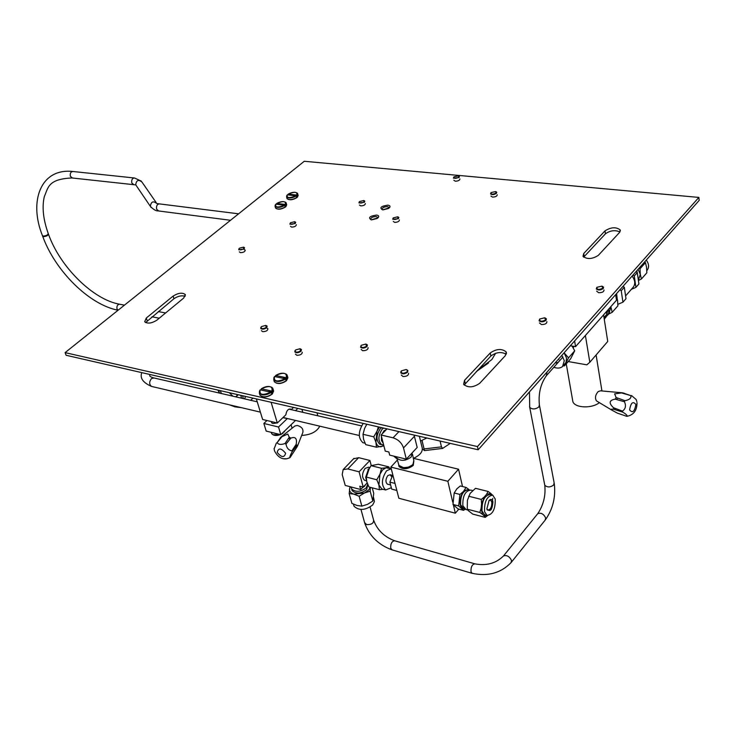 <?xml version="1.0" encoding="UTF-8"?>
<svg xmlns="http://www.w3.org/2000/svg" width="736" height="736" viewBox="0 0 736 736"><rect width="100%" height="100%" fill="white"/><g stroke="black" fill="none" stroke-linecap="round" stroke-linejoin="round"><path stroke-width="1.1" d="M477.471 446.568L65.099 352.627L304.272 161.276L698.869 197.423L477.471 446.568L478.17 449.779L66.093 355.267L65.099 352.627M479.743 383.263C473.404 387.633 468.022 387.982 463.606 384.302L464.572 380.291L490.259 352.958C496.524 348.717 501.842 348.395 506.212 351.974L505.328 355.663L479.743 383.263M598.35 255.328C592.324 259.192 587.199 259.532 582.995 256.33L583.722 253.524L605.01 230.874C610.963 227.12 616.023 226.789 620.19 229.899L619.519 232.493L598.35 255.328M156.934 320.123C151.69 323.398 147.605 323.95 144.688 321.77L146.289 318.044L173.116 296.084C178.305 292.891 182.344 292.367 185.242 294.51L183.752 297.997L156.934 320.123M376.639 215.068C378.847 215.473 379.307 216.393 378.019 217.838L371.211 219.843C367.908 217.635 369.72 216.044 376.639 215.068M387.909 205.16C390.108 205.546 390.577 206.448 389.326 207.865L382.564 209.852C379.242 207.708 381.027 206.144 387.909 205.16M698.869 197.423L699.2 200.367L478.17 449.779M464.158 385.057L490.884 356.012C496.257 352.102 501.372 351.523 506.258 354.274M583.666 257.168L605.452 233.8C610.264 230.423 615.094 229.816 619.924 231.978M145.599 322.589L173.972 298.715C177.965 296.028 181.7 295.228 185.178 296.323M377.163 218.482L371.524 219.871M388.406 208.536L382.867 209.88M371.284 219.852L370.686 219.346C370.861 217.626 372.674 216.697 376.124 216.559L377.596 217.276L377.366 218.353M382.573 209.852L382.012 209.374C382.186 207.69 383.98 206.779 387.394 206.641L388.875 207.35L388.663 208.38M244.205 249.578L245.244 250.12C245.051 251.694 243.46 252.54 240.47 252.66L239.356 251.859M296.332 224.682C296.148 226.173 294.593 226.982 291.658 227.111L290.481 226.292M365.36 203.541C365.194 204.976 363.658 205.758 360.741 205.887L359.453 205.022M399.4 219.944C399.252 221.453 397.67 222.263 394.652 222.373L393.263 221.407M459.89 178.958C459.733 180.338 458.206 181.084 455.299 181.212L453.854 180.274M497.223 194.773C497.094 196.218 495.521 196.99 492.513 197.101L490.949 196.061M266.726 328.035L267.904 328.707C267.766 330.62 266.018 331.605 262.66 331.66L261.39 330.63M302.238 352.204C302.137 354.237 300.334 355.258 296.838 355.286L295.449 354.117M368.101 347.64C368.028 349.674 366.215 350.695 362.664 350.704L361.137 349.407M408.581 373.308C408.544 375.47 406.677 376.538 402.969 376.501L401.295 375.029M546.885 321.641C546.857 323.601 545.036 324.567 541.42 324.539L539.479 322.948M603.998 289.966C603.962 291.806 602.177 292.726 598.644 292.716L596.611 291.125M419.373 436.292L421.857 446.54C423.439 451.03 420.661 454.968 413.512 458.335M397.054 458.887L393.677 456.09M420.274 439.999L419.603 437.239M421.94 440.321L424.47 450.598L422.022 440.284M424.414 450.579L422.409 448.859M450.257 443.376L442.603 448.417L441.453 446.862L440.091 441.048M495.622 353.271L491.814 359.591L477.37 370.438M488.566 362.949L476.321 371.56M256.349 398.903L262.632 419.483L277.316 423.007L285.872 414.8C286.497 410.78 288.043 408.885 290.518 409.096L291.281 409.602L289.119 409.106M291.281 409.602L293.544 407.431M271.106 402.288L277.316 423.007M271.492 421.608L271.566 422.676L272.918 423.54L277.012 422.933M297.832 408.416L295.513 410.651M289.202 418.95L282.882 417.662M287.178 418.683L278.521 427.018L263.847 423.467L266.947 420.514M301.935 409.363L302.79 412.326M295.522 420.44L280.821 434.691L266.174 431.084L263.847 423.467M278.521 427.018L280.821 434.691M239.485 248.17L243.478 247.149L243.653 248.777C240.755 250.24 239.218 250.203 239.025 248.676L239.485 248.17M243.855 247.287L244.554 247.756L243.975 249.09L238.74 249.752L238.998 248.722M290.61 222.714L294.658 221.711L294.851 223.247C291.971 224.692 290.426 224.655 290.205 223.155L290.61 222.714M295.035 221.867L295.697 222.318L295.173 223.56L289.91 224.204L290.177 223.201M359.6 201.517L363.759 200.532L363.998 202.004C361.091 203.449 359.508 203.412 359.26 201.894L359.6 201.517M364.145 200.698L364.789 201.158L364.329 202.317L358.947 202.924L359.232 201.931M393.42 217.828L397.716 216.807L398.056 218.371C394.993 219.889 393.346 219.816 393.116 218.16L393.42 217.828M398.139 216.991L398.838 217.497L398.397 218.693L392.766 219.282L392.877 218.463M401.479 370.824L406.116 369.536L407.514 370.466L407.045 371.919C403.153 373.888 401.23 373.612 401.258 371.082L401.479 370.824M406.704 369.72L407.919 370.558L407.45 372.306C404.772 374.118 402.546 374.293 400.761 372.839L400.982 371.367M361.302 345.285L365.801 344.062L366.528 346.27C362.885 348.128 361.045 347.916 361.008 345.626L361.302 345.285M366.344 344.236L367.42 344.982L366.914 346.638C364.348 348.349 362.232 348.533 360.576 347.217L361.045 345.58M281.704 433.835L282.992 432.593M283.093 432.934L281.327 434.203M283.452 432.142L284.114 431.508M271.694 387.237L272.844 388.286L272.366 392.086L271.216 393.153L271.023 392.527C266 395.453 262.117 395.701 259.385 393.282L259.504 390.899M261.326 389.703L261.335 388.755L271.888 391.11C272.946 386.041 269.431 385.259 261.335 388.755M272.366 392.086L268.944 391.322M260.056 389.979L260.185 389.822C259.063 394.91 262.577 395.701 270.738 392.187L271.023 392.527M270.738 392.187L260.185 389.822M286.028 373.989L287.132 375.01L286.672 378.69L285.54 379.739L285.366 379.114C280.352 382.012 276.488 382.251 273.764 379.859L273.884 377.54M275.687 376.39L275.66 375.47L286.203 377.724C287.178 372.766 283.673 372.02 275.66 375.47M286.672 378.69L283.461 378M274.408 376.676L274.537 376.519C273.498 381.487 277.012 382.242 285.071 378.773L285.366 379.114M285.071 378.773L274.537 376.519M319.81 426.181C316.692 431.82 310.647 434.902 301.677 435.418M297.841 445.216L302.836 432.446C303.499 429.06 301.65 426.733 297.289 425.463L294.878 425.997L280.913 437.11L277.095 442.676C278.466 444.654 281.097 444.94 285.007 443.514L289.276 437.276L287.767 434.056L280.913 437.11M285.007 443.514L286.01 444.066L290.84 438.132C295.403 436.402 297.188 438.463 296.194 444.305L291.87 450.818L292.146 451.738C290.205 455.391 289.496 457.35 290.021 457.617L297.372 446.402C298.181 444.737 297.933 444.516 296.608 445.74L296.194 444.305M277.095 442.676L282.035 436.531M286.01 444.066C286.69 448.022 288.641 450.276 291.87 450.818M274.096 448.969L276.377 443.044M289.331 457.948L286.865 458.767L283.848 458.721M292.146 451.738L296.608 445.74M281.511 436.623L281.023 437.018M295.605 349.95L299.957 348.735L300.555 350.934C297.05 352.737 295.274 352.562 295.219 350.4L295.605 349.95M300.454 348.892L301.502 349.591L300.941 351.302C298.42 352.949 296.387 353.151 294.832 351.928L294.97 350.704M261.528 326.563L265.76 325.404L266.202 327.446C262.899 329.158 261.188 329.029 261.096 327.06L261.528 326.563M266.22 325.551L267.159 326.168L266.57 327.796C264.141 329.351 262.2 329.572 260.746 328.449L260.857 327.373M491.133 192.565L495.632 191.562L496.046 193.044C492.899 194.58 491.188 194.497 490.921 192.795L491.133 192.565M496.073 191.765L496.754 192.289L496.386 193.366C494.012 194.81 492.062 194.994 490.535 193.918L490.903 192.823M454.02 176.842L458.362 175.876L458.675 177.275C455.685 178.738 454.057 178.682 453.772 177.128L454.02 176.842M458.767 176.07L459.393 176.539L459.006 177.588L453.422 178.158L453.744 177.164M229.264 392.693L232.962 396.207M235.391 396.768L236.56 396.308L237.305 394.533M232.006 393.318L234.48 393.972M240.773 395.333L241.546 398.185M221.361 393.53L220.322 390.641M243.349 398.599L242.567 395.747M230.451 405.067L234.867 406.852L238.786 407.036M218.574 390.246L219.595 393.116M244.573 398.884L245.576 396.437M217.948 390.098L219.392 393.07M229.614 404.864L234.867 406.852L241.436 407.661M250.654 400.292L252.972 398.13M297.04 192.915L297.592 193.458L297.151 195.877L296.249 196.613L296.102 196.07C291.861 198.269 288.687 198.573 286.608 196.981L286.681 195.758M297.004 195.334L296.774 195.058C297.528 191.783 294.667 191.47 288.199 194.111L288.181 194.617M288.199 194.111L296.774 195.058M297.151 195.877L295.679 195.712M287.196 194.948L287.298 194.847C286.506 198.131 289.368 198.444 295.872 195.794L296.102 196.07M295.872 195.794L287.298 194.847M285.577 202.234L286.148 202.786L285.688 205.27L284.777 206.025L284.63 205.473C280.361 207.69 277.187 207.984 275.098 206.384L275.172 205.132M285.54 204.728L285.31 204.442C286.111 201.112 283.25 200.772 276.727 203.44L276.708 203.964M276.727 203.44L285.31 204.442M285.688 205.27L284.151 205.086M275.715 204.286L275.807 204.194C274.96 207.534 277.822 207.874 284.39 205.197L284.63 205.473M284.39 205.197L275.807 204.194M363.86 442.906L362.876 442.676C358.046 438.113 358.156 431.692 363.198 423.412M412.05 465.198L407.597 467.599L402.353 467.516M412.5 454.296L413.798 460.552L412.997 464.278L411.81 465.382L408.379 467.112L403.641 467.7L398.986 465.456L398.618 464.195M412.224 452.953L411.203 457.019C405.6 461.058 400.807 461.408 396.814 458.059L396.428 456.752M406.309 459.154L403.503 447.92C401.755 442.86 398.277 439.493 393.061 437.81L381.092 435.013L385.241 451.113L388.866 451.987L389.666 455.115L406.309 459.154L417.192 447.442L414.101 435.086M381.092 435.013L386.998 428.867M383.198 443.201L381.515 440.606L381.423 436.328M382.058 434.001L383.953 430.864L386.308 429.585M383.576 428.085L382.205 429.171C378.019 435.694 377.826 440.855 381.634 444.654L383.585 444.7M380.521 444.388L379.758 444.204C375.94 440.404 376.124 435.252 380.319 428.738L381.69 427.653M379.463 427.138L377.016 431.186L375.93 442.226C376.906 445.528 378.608 447.037 381.046 446.752L383.76 445.363M378.332 426.88L377.016 431.186L373.759 436.825L375.93 442.226L376.464 447.212L383.907 445.933M376.464 447.212L365.746 444.636L363.566 439.282L363.004 434.295L364.633 428.315L366.822 424.24M363.004 434.295L373.759 436.825M453.45 505.163L455.326 513.194L398.848 498.254L390.825 467.084L447.847 481.28L452.75 502.21M447.847 481.28L458.556 469.218L462.521 486.533M455.326 513.194L458.868 509.1M390.825 467.084L397.394 460.055M413.328 458.298L458.556 469.218M401.341 467.231C405.196 468.712 408.839 468.032 412.27 465.18L412.813 464.48M395.039 483.432L389.878 482.108L392.84 474.904M396.842 490.452L391.69 489.109L389.878 482.108M413.89 460.782L413.255 465.419C407.707 469.458 402.942 469.789 398.967 466.431L398.636 464.444M373.538 497.398L374.422 501.593L372.646 505.006C365.258 510.416 359.058 510.821 354.025 506.239L353.574 504.602M372.25 487.839L373.732 493.35L372.83 501.06L367.549 504.335L361.854 506.12L359.15 496.257L364.467 492.973L370.18 491.188L370.355 487.333M372.83 501.06L370.18 491.188M361.854 506.12L357.07 505.494L351.9 503.396L349.168 493.571L353.942 494.16L359.15 496.257M349.968 486.68L349.168 493.571M350.345 486.781L349.49 488.98C349.278 491.473 350.759 493.194 353.942 494.16L364.467 492.973L368.626 490.084L370.291 487.315M367.696 484.601L366.721 489.578C360.907 493.792 356.031 494.123 352.102 490.581L351.753 489.32M351.293 487.03L351.624 488.86C355.552 492.402 360.428 492.062 366.252 487.848L367.669 484.297M365.617 484.555L364.587 486.22L362.195 487.931M358.616 488.971L353.114 487.517M363.023 487.048L360.695 489.523L345.23 485.42L342.194 474.554L343.16 469.586L347.815 468.933L358.662 457.672L369.904 460.46L371.248 465.538M353.556 458.813L358.662 457.672M367.154 482.926L363.225 487.103L359.085 471.822L369.904 460.46M359.085 471.822L347.815 468.933M365.176 480.461L364.614 480.323C361.698 477.406 361.864 473.432 365.12 468.381L368.478 467.213L369.739 467.535M363.225 487.103L359.784 486.192L360.695 489.523M368.616 468.841L365.672 477.222L366.215 479.486M366.528 480.58L366.031 478.207L369.426 468.041M382.692 489.21L381.818 488.98L378.911 484.96L379.417 489.716L368.929 486.965L366.813 481.813L366.27 477.048L367.853 471.141L371.018 465.649L378.359 464.26L388.847 466.872L386.004 467.774L390.936 468.694M379.417 489.716L383.06 489.311M381.533 468.289L379.969 474.223L376.786 479.762L378.911 484.96L379.969 474.223L382.692 469.835L386.004 467.774L381.533 468.289L371.018 465.649M391.258 468.74L386.547 470.801C381.368 478.934 381.073 485.328 385.664 489.983L391.331 487.71M376.786 479.762L366.27 477.048M389.574 468.354L388.847 466.872M387.798 484.26L387.403 484.159C385.36 482.089 385.489 479.237 387.789 475.603L390.163 474.757L391.442 476.486M491.97 494.978L490.25 494.546C484.49 495.392 481.758 500.876 482.034 511.005L484.5 514.786L485.254 514.979M495.227 499.017L492.743 495.172C486.993 496.027 484.26 501.52 484.536 511.649L486.993 515.43C492.734 514.602 495.484 509.128 495.227 499.017M491.17 509.634L492.734 498.392M487.315 515.55L484.15 515.881L482.485 514.363L481.105 508.3L481.574 503.958L484.325 496.956L486.588 494.298L490.7 493.378L492.421 495.061M490.7 493.378L488.069 491.436L486.588 494.298M484.15 515.881L485.226 517.38L472.724 514.096L468.354 510.674L467.259 509.183L467.406 500.324L470.148 493.378L475.493 488.308L488.069 491.436M484.325 496.956L481.261 499.413L481.574 503.958M468.639 496.211L481.261 499.413M481.105 508.3L479.835 512.458L482.485 514.363M467.259 509.183L479.835 512.458M485.226 517.38L487.499 515.596M465.989 509.524L462.852 505.715C462.539 496.073 465.17 490.866 470.755 490.084L472.632 490.553M463.634 508.484L460.626 504.841C460.322 495.595 462.843 490.608 468.206 489.863L468.841 490.029M464.609 508.944C460.046 508.447 458.97 503.856 461.389 495.181L463.404 491.538L459.926 494.436L458.675 505.945L463.57 510.333L465.042 509.229M464.204 490.627L468.804 489.44L466.072 487.425L463.404 491.538M469.32 489.918L468.804 489.44M463.57 510.333L457.902 508.852L452.99 504.464L454.176 492.973L456.9 488.787L460.285 485.972L466.072 487.425M454.176 492.973L459.926 494.436M452.99 504.464L458.675 505.945M486.956 509.303L487.775 510.085C490.59 509.68 491.933 506.994 491.804 502.035L490.59 500.158L489.136 500.37C490.921 498.796 492.2 499.238 492.936 501.722C492.218 510.076 490.194 512.477 486.855 508.907L489.1 500.406M570.354 345.764L575.561 346.638L616.501 300.224L615.655 294.639M575.561 346.638L574.604 340.97M568.229 361.551L586.84 364.835L589.821 362.259L585.396 335.487M603.575 314.87L607.743 341.458L589.821 362.259M599.38 402.629C592.011 408.71 575.267 408.121 572.902 401.801L572.461 399.289M630.872 395.628L622.647 392.831L600.475 390.816L598.156 391.598C595.341 394.901 594.762 397.983 596.418 400.844L611.579 409.98C610.742 409.225 611.46 408.995 613.732 409.262L622.638 412.105L622.481 411.12C625.637 408.774 626.272 405.646 624.395 401.727L624.956 400.688C629.436 399.804 631.414 398.121 630.872 395.628L621.524 392.914L614.643 393.861L616.106 397.514L615.222 399.151L624.395 401.727M597.117 401.267L596.418 400.844M624.956 400.688L616.106 397.514M631.58 395.582L636.152 399.519L636.833 401.626M611.579 409.98L617.421 413.154L626.851 416.355C627.679 415.638 626.272 414.221 622.638 412.105M622.481 411.12L613.493 407.716C608.552 403.061 609.123 400.2 615.222 399.151M563.206 365.838L564.457 365.856L568.551 357.816L564.098 352.82L566.554 358.073L566.03 362.379L563.399 365.58M553.831 367.282C557.465 368.57 560.39 368.304 562.598 366.482L564.3 360.631L561.826 355.378M572.074 346.049L574.696 350.833L570.584 358.874L564.457 365.856M568.551 357.816L574.696 350.833M558.1 362.296L556.048 363.014M558.661 358.956L558.854 359.674M573.767 346.334L573.298 348.054M607.798 310.086L606.197 316.857L605.038 318.182M605.986 312.147L606.97 314.143L604.302 319.516M606.97 314.143L603.989 317.52M607.034 315.9L608.792 312.901L608.672 309.092M610.77 306.719L609.15 313.49L607.872 314.953M608.644 314.07L612.186 312.322L617.881 305.826L617.541 300.205L616.336 295.541L615.876 296.065M612.186 312.322L610.834 306.645M615.701 294.961L616.336 295.541M616.593 293.581L617.145 298.181M617.872 304.318L622.941 302.192L621.239 290.729L619.878 289.883M622.95 286.405L624.312 287.252L625.996 298.706L622.941 302.192M624.312 287.252L621.239 290.729M632.123 276.055C635.407 280.674 635.591 284.602 632.675 287.85L625.591 295.927M631.414 289.294L635.913 287.38L634.285 275.972L632.932 275.144M635.913 287.38L638.903 283.967L637.293 272.578L634.285 275.972M635.95 271.74L637.293 272.578M636.852 270.719L637.91 276.929M638.379 280.223L640.302 274.372L638.075 269.348M646.3 260.056C649.134 264.132 649.308 267.665 646.815 270.655M638.416 280.517L641.424 278.981L640.302 274.372L640.007 268.796L638.931 268.373M644.635 261.933L645.444 262.651L646.548 267.278L646.834 272.817L641.424 278.981M645.444 262.651L640.007 268.796M596.878 287.307L601.928 286.148L602.858 288.144C598.948 290.03 596.951 289.763 596.85 287.344L596.27 288.917C598.212 290.435 600.539 290.306 603.262 288.521L603.575 287.196L602.572 286.405M539.718 319.001L544.649 317.796L545.624 319.939C541.678 321.871 539.681 321.586 539.644 319.084L539.718 319.001M545.293 318.026L546.379 318.863L546.029 320.326C543.306 322.138 540.988 322.285 539.074 320.749L539.672 319.047M465.244 383.373L464.572 380.291M490.884 356.012L490.259 352.958M584.2 256.468L583.722 253.524M605.452 233.8L605.01 230.874M147.191 320.694L146.289 318.044M173.972 298.715L173.116 296.084M424.111 448.942L441.453 446.862M275.936 433.495L271.658 432.437M271.336 432.648L271.612 433.55C273.185 435.5 276.037 435.832 280.177 434.534M271.244 432.336L271.612 433.55C273.286 435.684 276.239 436.034 280.462 434.608L272.9 434.709M284.216 431.848L284.878 430.762M284.666 431.186L284.225 431.922M272.228 393.926L272.642 393.456M262.136 396.603C265.632 397.376 268.925 396.557 272.007 394.137M259.688 394.284L259.955 395.158C263.092 397.698 267.177 397.274 272.219 393.889L273.406 390.172L273.111 389.169M276.414 383.143C279.901 383.944 283.204 383.143 286.313 380.733M274.059 380.871L274.316 381.736C277.444 384.247 281.511 383.824 286.525 380.484L287.675 376.887L287.38 375.884M257.232 401.81L153.962 377.964L151.487 378.58C149.095 381.782 149.095 384.385 151.487 386.4L151.956 386.51M290.84 438.132L289.276 437.276M277.178 452.346C278.475 447.663 281.281 447.966 285.614 453.275C284.298 457.939 281.483 457.636 277.178 452.346M295.946 446.531L295.679 445.62M289.837 438.877L288.843 438.334M280.95 437.515L280.232 437.883M158.626 210.965L156.602 209.125C156.179 205.878 157.136 204.13 159.482 203.9L238.611 213.817M151.101 207.469L150.356 206.255C151.119 201.59 153.272 200.689 156.842 203.532L159.096 203.854M136.445 185.858L135.718 184.672C136.427 180.154 138.515 179.28 141.974 182.059L156.161 202.556M133.842 184.754L131.799 182.951C131.358 179.888 132.259 178.232 134.504 177.992L141.312 181.111M72.413 178.011L70.362 176.272C69.883 173.31 70.776 171.727 73.03 171.506L134.145 177.956M230.524 220.285L158.249 210.919C156.253 211.149 153.649 209.677 150.438 206.485L135.801 184.902L72.054 177.974C47.766 179.014 48.236 187.846 44.326 196.604C41.878 206.982 43.176 219.264 48.199 233.441C47.84 234.996 46.184 235.87 43.222 236.063L42.449 235.649C28.594 201.342 40.59 167.744 73.03 171.506M48.254 233.588L48.401 233.993C48.052 235.557 46.386 236.431 43.424 236.615L42.596 236.063M48.401 233.993C60.021 267.085 93.454 299.865 119.747 304.244C117.539 304.419 116.628 305.955 117.006 308.881L118.128 310.196M297.04 197.432L297.657 196.724M288.052 199.364C290.83 200.183 293.765 199.585 296.866 197.588M286.92 198.14L287.049 198.61C289.45 200.266 292.781 199.842 297.031 197.34L298.025 195.086L297.721 193.927M285.586 206.834L286.221 206.108M276.589 208.785C279.376 209.594 282.311 208.996 285.402 206.991M275.42 207.543L275.549 208.021C277.96 209.686 281.308 209.263 285.568 206.742L286.589 204.424L286.276 203.265M403.503 447.92L414.46 436.236M398.958 431.609L393.061 437.81M622.647 392.831L621.524 392.914M629.593 409.888C630.881 402.666 632.978 400.862 635.876 404.469C634.607 411.663 632.509 413.466 629.593 409.888M623.99 393.144L623.272 393.19M613.493 407.716L613.732 409.262M614.91 408.6L615.066 409.584M617.366 398.213L616.805 399.252M370.079 507.067L373.621 520.159C373.676 523.342 371.321 524.814 366.583 524.575L364.578 522.551M373.621 520.159C377.172 529.994 384.21 536.866 394.726 540.794C391.865 541.126 390.531 543.61 390.724 548.219L392.205 549.921M503.185 556.324L503.488 555.947C496.009 563.38 486.496 566.021 474.941 563.85C472.181 564.273 470.856 566.867 470.976 571.651L472.052 573.289L391.874 549.829C378.479 544.833 369.444 535.992 364.78 523.287L360.98 509.478M537.427 514.068L503.488 555.947C506.81 554.852 509.496 556.379 511.548 560.51L511.032 562.663C500.774 573.142 487.775 576.684 472.052 573.289M544.603 484.306L544.769 485.19C545.827 495.604 543.49 505.089 537.749 513.664C541.07 512.486 543.72 513.93 545.689 518.006L545.128 520.159L511.354 562.258M529.561 406.511L544.769 485.19C547.299 487.572 550.27 487.49 553.702 484.96L554.116 482.724L539.534 405.619M529.46 391.902L529.718 407.348C532.284 409.584 535.348 409.437 538.918 406.934L539.368 404.763C538.292 393.466 540.647 383.75 546.452 375.618L546.958 372.158M506.212 351.974L506.488 353.354M620.19 229.899L620.347 230.966M185.242 294.51L185.444 295.136M420.514 441.002L426.806 438.003M424.47 450.598L442.603 448.417M290.518 409.096L290.021 408.986M272.108 423.218L271.63 421.645M283.047 433.145L281.299 434.231M284.961 430.68L284.197 432.023M272.191 394.1L273.663 391.018M272.844 388.286C270.121 385.71 266.257 385.876 261.271 388.783M260.102 389.859L259.385 393.282L259.955 395.158C263.092 397.863 267.159 397.514 272.173 394.11M274.454 376.556L273.764 379.859L274.316 381.736C277.435 384.413 281.492 384.063 286.479 380.705L287.923 377.715M287.132 375.01C284.418 372.453 280.572 372.618 275.604 375.498M260.388 412.142L151.487 386.4C142.94 382.628 139.702 378.046 141.79 372.628M153.474 377.853C149.96 376.804 148.884 375.71 150.254 374.569M289.009 409.142L361.496 425.877M283.056 417.496L359.278 435.51M316.995 412.813L317.842 415.803M291.07 424.755L292.091 428.214M274.059 448.564L274.546 450.975C277.656 456.817 281.612 459.43 286.405 458.822M286.865 458.767L289.956 457.654M42.449 235.649L42.651 236.21C55.182 270.949 89.222 304.787 118.1 310.224M119.747 304.244L124.448 305.146M158.295 311.576L165.6 312.975M151.938 316.793L159.252 318.21M238.252 394.754L236.688 396.18M287.242 194.874L286.608 196.981L287.049 198.61C289.441 200.431 292.753 200.082 296.985 197.561L298.154 195.528M297.592 193.458C295.522 191.7 292.376 191.921 288.162 194.129M275.752 204.222L275.098 206.384L275.549 208.021C277.95 209.861 281.281 209.512 285.522 206.963L286.718 204.875M286.148 202.786C284.068 201.02 280.913 201.241 276.69 203.458M362.876 442.676L365.028 443.192M403.632 467.829L402.905 467.618M398.986 465.456L396.814 458.059M396.759 457.967L396.456 456.762M379.758 444.204L381.634 444.654M392.647 475.382L390.163 474.757M390.623 484.996L387.403 484.159M354.025 506.239L353.446 504.151M352.102 490.581L351.624 488.86M353.998 458.353L343.16 469.586M366.583 480.829L364.614 480.323M365.672 477.222L366.031 478.207M367.926 469.568L368.837 468.694M385.664 489.983L381.818 488.98M484.5 514.786L486.993 515.43M467.783 509.993L465.253 509.33M464.287 508.659L462.926 508.3M487.775 510.085L487.204 509.938M566.251 363.805L572.902 401.801M596.096 354.973L601.938 390.954M626.851 416.355C633.696 414.966 637.072 410.394 636.999 402.647M394.726 540.794L474.619 563.758M554.291 483.607C555.846 496.993 552.911 509.036 545.459 519.745M546.802 375.222L562.92 356.997"/></g></svg>
